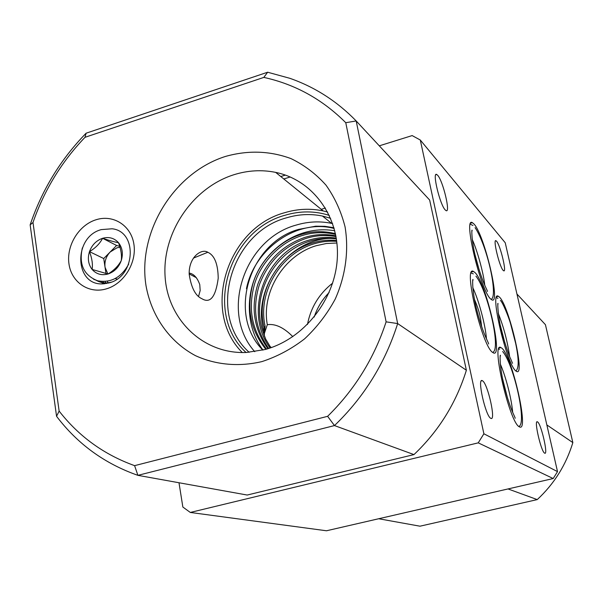 <?xml version="1.0" encoding="UTF-8"?>
<svg xmlns="http://www.w3.org/2000/svg" width="603" height="603" viewBox="0 0 603 603"><rect width="100%" height="100%" fill="white"/><g stroke="black" fill="none" stroke-linecap="round" stroke-linejoin="round"><path stroke-width="0.9" d="M107.869 273.981L105.05 267.265C104.372 261.498 106.075 256.418 110.161 252.016L116.959 247.818L119.989 247.238M89.478 251.632C91.958 244.924 96.329 240.484 102.593 238.291C108.939 236.564 114.238 238.027 118.497 242.692C122.409 247.72 123.329 253.69 121.256 260.594C118.753 267.378 114.336 271.847 108.005 274.003C101.613 275.677 96.314 274.154 92.123 269.443C88.287 264.385 87.405 258.453 89.478 251.632C92.025 258.333 92.907 264.272 92.123 269.443L108.005 274.003C113.997 270.355 118.414 265.885 121.256 260.594C121.942 255.416 121.022 249.454 118.497 242.692C114.834 242.067 109.535 240.605 102.593 238.291C99.902 243.529 95.53 247.976 89.478 251.632L103.731 258.536L106 273.551M82.362 247.886C78.699 264.355 83.779 275.315 97.596 280.764C110.862 283.154 121.218 277.606 128.688 264.129M119.726 246.348L116.605 245.481L103.731 258.536M115.196 278.556L117.065 279.099M116.605 245.481L102.593 238.291M101.274 229.607C73.114 236.919 74.267 285.747 102.894 283.87L109.339 282.837C135.645 276.362 137.71 231.401 112.098 228.778L101.274 229.607M96.005 219.771C78.782 225.077 66.217 245.632 68.976 263.956C71.478 282.347 88.92 294.181 106.422 288.845C123.969 283.787 136.956 262.614 133.874 244.049C131.055 225.409 113.191 214.186 96.005 219.771M500.339 325.454L504.915 343.062M474.471 299.389C477.666 306.837 479.709 313.334 480.599 318.897L481.684 326.668M189.199 274.35C188.558 256.953 201.673 248.187 207.816 252.273C214.517 255.318 217.984 263.963 218.218 278.217C215.701 296.955 210.259 303.791 201.899 298.719C195.515 295.937 191.287 287.819 189.199 274.35M198.575 296.344L200.173 290.525L199.759 284.586C197.287 277.651 193.759 273.807 189.184 273.069M507.515 397.988L502.631 378.933M474.003 224.022L472.405 222.688C462.795 216.093 480.749 291.136 490.767 299.08L491.875 299.879C501.048 305.073 484.36 234.68 474.003 224.022M474.893 272.488L473.521 271.478C462.765 264.295 481.827 345.745 492.583 352.386L493.412 352.898C503.678 358.431 485.988 282.219 474.893 272.488M499.382 297.045L498.304 296.246C489.086 289.99 506.904 365.561 516.047 371.094L516.703 371.493C525.507 376.34 508.864 305.246 499.382 297.045M501.711 348.089L500.882 347.562C490.623 340.793 509.535 422.816 519.281 426.788L519.643 426.969C529.449 432.087 511.804 355.092 501.711 348.089M503.181 270.4C499.503 266.925 492.621 238.464 496.005 240.74L496.563 241.223C500.302 245.104 506.987 272.865 503.671 270.792L503.181 270.4M544.645 453.147C541.162 451.903 533.685 419.5 537.401 421.821L537.559 421.912C541.11 423.645 548.383 455.257 544.743 453.192L544.645 453.147M445.24 209.95C439.964 204.907 431.929 171.365 436.723 174.486L437.672 175.292C443.017 180.915 450.765 213.439 446.069 210.613L445.24 209.95M490.736 418.301C485.588 416.198 476.898 377.44 482.257 380.651L482.551 380.81C487.767 383.606 496.171 421.218 490.917 418.392L490.736 418.301M249.152 352.303C206.942 314.887 230.497 232.457 286.726 217.758C298.681 214.193 310.59 213.62 322.454 216.04L330.617 218.301M254.76 351.677C219.53 312.708 244.283 238.698 296.51 224.987C308.261 221.512 319.967 220.969 331.635 223.374L332.637 223.592M246.024 352.484C203.626 313.756 228.032 230.218 285.249 215.196C300.234 210.756 314.932 210.831 329.344 215.414M225.447 156.441C247.984 150.094 269.843 150.818 291.023 158.612C304.311 165.071 315.964 173.913 325.989 185.144C334.801 197.543 341.162 211.457 345.067 226.879C348.994 250.66 345.579 275.91 335.185 299.156C327.075 314.125 316.877 327.354 304.59 338.848C291.37 349.039 277.154 356.622 261.928 361.596C238.833 367.046 215.701 364.898 195.508 355.68C169.428 341.811 151.466 316.002 146.039 285.83C137.326 232.132 173.596 172.842 225.447 156.441M233.926 174.719C247.908 170.363 261.823 169.579 275.669 172.383C312.399 179.852 339.497 216.13 337.326 257.73C335.381 299.299 303.92 339.097 265.184 349.499L246.627 352.454C203.234 354.549 167.34 319.492 165.056 275.933C162.373 232.411 192.726 187.616 233.926 174.719M335.396 233.504L332.72 233.067L335.456 233.745M262.848 350.102C227.165 314.653 249.22 243.19 298.485 229.411L315.716 226.193L324.919 226.321L333.949 227.738M242.293 352.544C200.965 311.578 226.864 227.994 284.782 212.671C297.641 208.819 310.455 208.239 323.208 210.929L327.678 212.052M264.302 336.059L264.363 333.451L267.31 324.693C261.212 291.392 284.526 254.933 316.326 245.677L326.419 243.491L336.926 243.009M267.31 324.693C275.292 323.525 283.794 327.512 292.824 336.655M307.462 324.497C310.703 307.575 319.1 293.782 332.645 283.124M263.85 334.627L264.159 327.519C255.099 292.606 278.835 252.83 312.58 242.956C320.283 240.582 328.296 239.753 336.617 240.484M336.73 241.336C328.816 240.785 321.188 241.637 313.869 243.891C280.938 253.516 257.353 291.867 265.116 326.148L264.182 335.276M270.099 347.999C242.919 312.007 265.486 252.114 308.774 240.19C317.615 237.454 326.781 236.753 336.263 238.087M336.391 238.894C327.301 237.778 318.535 238.532 310.085 241.14C273.506 251.805 249.506 296.947 263.586 333.451L265.704 339.157L270.875 347.735M267.92 348.7C254.021 329.419 250.644 307.952 257.79 284.284C266.586 260.918 282.294 245.285 304.907 237.378C314.615 234.363 324.64 233.791 334.982 235.652L335.871 235.833M336.007 236.587C325.771 234.786 315.844 235.366 306.241 238.343C283.907 246.114 268.305 261.514 259.433 284.548C252.16 307.801 255.235 329.11 268.659 348.474M264.159 327.519L265.116 326.148M265.855 349.31C250.531 330.369 246.235 308.435 252.974 283.516C259.524 261.28 279.521 240.74 300.98 234.522C310.756 231.484 320.849 230.896 331.258 232.758L332.72 233.067M335.6 234.439L332.539 233.76C322.153 231.891 312.083 232.472 302.329 235.509C281.126 241.652 261.303 261.8 254.632 283.772C247.743 308.261 251.715 330.037 266.549 349.114M32.992 222.492L59.132 411.073C78.857 436.436 104.01 454.632 134.597 465.652L327.617 416.319C354.677 389.719 374.177 358.227 386.116 321.844L345.768 122.703C322.469 99.382 295.153 84.284 263.828 77.403L85 137.311C61.529 161.875 44.192 190.269 32.992 222.492L30.15 224.866C41.916 190.02 60.571 159.463 86.108 133.203L267.642 72.224L289.772 78.284C314.917 87.066 337.054 101.281 356.185 120.954L397.663 323.57L466.375 370.257C456.154 403.015 438.683 431.13 413.967 454.594L334.477 425.575L137.899 475.345L247.185 495.04L413.967 454.594M280.779 176.528L285.385 175.096M379.295 145.828L412.158 135.585L420.291 140.017L483.885 433.783L557.519 471.614L505.231 242.753L420.291 140.017M178.993 482.747L182.852 507.04L190.299 512.452L478.239 442.851L483.885 433.783M271.35 347.569L269.948 346.341M479.295 270.34L475.074 254.956M466.375 370.257L429.653 200.038L356.185 120.954L345.768 122.703M283.794 178.97L290.209 176.973M134.597 465.652L137.899 475.345C104.666 463.692 77.553 444.004 56.561 416.296L30.15 224.866M557.519 471.614L553.192 478.533L478.239 442.851M190.299 512.452L326.472 530.776L553.192 478.533M378.676 518.746L419.974 526.193L537.243 499.601L508.043 488.943M546.853 424.934L572.85 442.602L545.429 324.678L516.937 294M537.243 499.601C554.21 483.832 566.081 464.83 572.85 442.602M386.116 321.844L397.663 323.57C385.144 363.096 364.076 397.098 334.477 425.575L327.617 416.319M314.186 317.05C317.268 307.734 322.251 299.555 329.117 292.523M263.828 77.403L267.642 72.224M85 137.311L86.108 133.203M59.132 411.073L56.561 416.296M334.168 228.499C296.834 218.309 254.187 249.273 246.461 288.686M334.763 230.776C306.49 225.793 277.026 240.107 260.421 266.873C244.924 291.807 245.549 327.248 263.014 350.064M329.849 238.381C288.083 239.843 251.835 288.407 263.684 330.874M264.152 332.69L264.363 333.451M492.613 352.408C501.477 349.936 487.669 290.789 475.971 276.166M473.302 273.875L471.162 273.023M488.634 343.989C488.362 341.826 483.674 335.713 477.365 312.173C471.29 289.764 472.714 276.28 473.031 280.048L472.782 280.561M486.44 338.841C485.611 326.027 478.97 300.452 472.767 287.616M491.098 299.382C498.364 296.721 487.503 246.401 475.081 227.617M472.986 225.499L470.302 224.21M487.435 291.475C487.141 289.274 483.395 285.151 476.867 262.056C470.717 240.1 471.795 227.022 472.119 230.745L471.945 231.145M484.759 285.257C483.546 272.767 476.996 249.732 472.209 239.429M515.889 370.958C519.01 368.343 518.934 359.162 515.678 343.424L510.635 323.924C508.585 316.59 502.427 301.794 500.384 300.437M497.912 298.319L496.375 297.694M512.52 363.308L510.658 358.845C509.535 356.961 507.138 350.041 503.46 338.095C497.339 318.158 497.475 299.578 498.04 304.025L497.92 304.296M509.603 356.388C507.515 341.494 503.724 327.105 498.221 313.221M518.791 426.434C527.241 424.241 514.095 365.026 502.668 351.496M499.548 349.288L498.734 349.031M515.166 418.278C514.924 416.168 510.997 411.645 504.711 387.94C498.787 365.395 500.189 352.099 500.437 355.823L500.264 356.177M512.678 412.369C511.645 399.284 505.872 376.521 500.279 363.978M97.596 280.764L93.586 279.234M111.367 282.136C105.992 283.598 101.002 283.018 96.397 280.403M104.131 283.809L98.41 280.96M103.912 283.825L100.467 281.322M104.952 283.734L102.608 281.48M106.512 283.508L104.824 281.428M108.374 283.109L107.146 281.156M193.405 258.107L207.816 252.273M470.77 223.163L472.405 222.688M471.667 271.991L473.521 271.478M496.864 296.638L498.304 296.246M499.269 347.984L500.882 347.562M496.005 240.74L495.478 240.891M537.401 421.821L536.889 421.949M436.723 174.486L435.788 174.772M325.439 208.058L321.233 209.324M482.257 380.651L481.33 380.892M331.635 223.374L322.454 216.04M323.208 210.929L275.669 172.383M335.984 236.436L334.982 235.652M196.382 277.712L189.191 273.913M332.539 233.76L331.258 232.758"/></g></svg>
